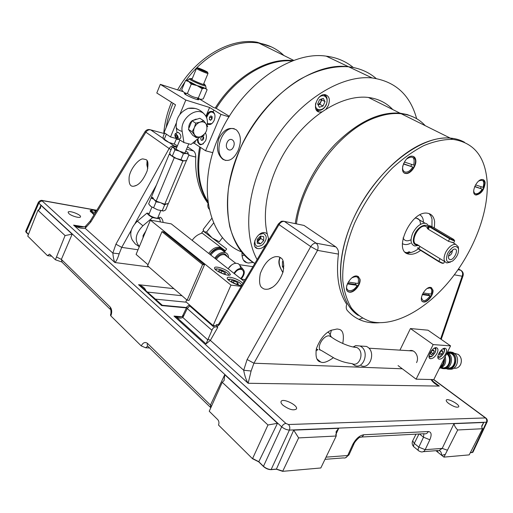 <?xml version="1.0" encoding="UTF-8"?>
<svg xmlns="http://www.w3.org/2000/svg" width="513" height="513" viewBox="0 0 513 513"><rect width="100%" height="100%" fill="white"/><g stroke="black" fill="none" stroke-linecap="round" stroke-linejoin="round"><path stroke-width="0.77" d="M433.806 379.562L485.76 417.954C487.203 419.063 487.645 420.41 487.074 421.994L486.504 422.193C487.126 420.519 486.773 419.102 485.445 417.935L486.164 418.242M336.227 436.024L298.63 437.903L293.692 430.138L338.683 428.323L336.111 431.651L336.227 436.024L320.824 467.971L282.676 471.332L276.36 469.209L271.082 469.658C268.395 469.651 265.83 468.581 263.4 466.445L281.663 426.829C282.798 424.809 284.208 423.674 285.895 423.43L288.46 424.514L485.445 417.935L433.562 379.582M61.675 261.938L55.385 259.764L65.068 235.576L37.968 210.272L40.444 208.304L40.886 205.296L72.179 234.127L61.368 259.405L110.148 306.979L110.795 309.993C110.737 309.14 111.398 313.61 110.442 314.867L110.84 315.899L141.248 345.909L145.679 347.782L141.248 345.909M65.068 235.576L72.179 234.127M37.968 210.272L27.74 236.115L47.478 255.66L51.781 256.218M486.504 422.193L289.39 430.086C286.754 429.913 284.176 428.83 281.663 426.829L38.815 203.148L26.092 232.274L25.714 231.28M362.351 318.207L358.856 319.355M331.315 330.468L330.212 334.688M317.989 349.68L315.944 350.757M342.761 343.486C344.294 334.508 342.876 329.756 338.522 329.231L337.124 328.987L331.039 330.295C324.825 333.161 319.945 339.273 316.406 348.622C315.264 356.862 316.681 361.312 320.663 361.979C323.241 363.358 327.441 361.954 333.27 357.773M280.579 257.763C279.386 256.705 277.482 256.391 274.872 256.808C268.863 258.449 264.003 264.041 260.296 273.589C258.866 281.823 259.597 286.639 262.496 288.037C263.714 289.223 265.753 289.563 268.613 289.05C274.744 287.165 279.566 281.425 283.08 271.839C284.317 263.72 283.484 259.027 280.579 257.763M251.101 371.008L243.701 370.245L247.119 359.51L253.929 363.217L251.101 371.008L248.164 383.275C246.182 380.216 244.695 375.869 243.701 370.245L210.349 340.382L206.021 343.883L212.504 329.032C213.985 326.871 215.729 326.332 217.736 327.422L210.349 340.382L208.297 339.08M434.216 382.506L439.32 386.077C435.89 384.699 433.107 382.512 430.971 379.524M303.055 225.239L284.317 221.385C282.355 221.193 280.579 222.264 279.014 224.623L219.506 324.453L218.948 323.645M219.506 324.453L217.018 326.794L217.736 327.422M206.021 343.883L176.498 317.181L174.01 316.085L179.96 317.002M189.496 304.927L189.72 305.94L187.239 308.531L183.571 316.162L183.006 315.014L182.493 315.905C182.583 316.777 180.647 317.072 176.684 316.784L176.498 317.181C178.774 318.316 180.884 318.413 182.82 317.464L182.551 315.822M211.85 330.218L187.239 308.531L186.668 307.402L183.006 315.014M189.72 305.94L213.228 326.505L216.39 325.152L216.48 324.633L217.57 324.986M212.504 329.032L211.933 330.032M217.018 326.794L216.319 325.184M216.48 324.633L217.98 324.748M247.119 359.51L310.731 246.586C312.353 244.15 314.155 243.008 316.136 243.175L335.759 246.843L304.029 225.451M335.759 246.843C337.823 248.651 338.715 251.075 338.433 254.108L317.528 250.376L253.929 363.217L402.307 368.789M379.338 322.741C366.064 323.741 355.342 319.612 347.186 310.346C346.095 308.948 345.942 306.928 346.73 304.292C338.657 292.198 335.893 275.468 338.433 254.108M163.506 305.389L161.563 305.562L160.697 304.222M144.403 289.999L140.363 285.792L138.561 284.702C142.742 286.222 145.179 288.248 145.865 290.781M145.987 159.614L142.999 158.934C139.151 158.498 130.276 168.559 129.135 177.075C128.66 183.981 130.315 187.001 134.098 186.142C138.927 185.238 143.274 180.178 147.135 170.964C148.533 164.192 148.148 160.409 145.987 159.614M149.591 129.565L150.675 129.872C148.751 129.526 147.116 130.353 145.788 132.348L90.743 222.065L90.185 221.058M90.743 222.065L85.139 228.279L86.017 225.842M148.969 266.984L114.88 262.515L73.603 225.117C77.437 227.605 81.285 228.657 85.139 228.279L112.847 253.082L115.925 244.194L121.735 247.381L119.163 253.794C117.701 258.507 116.278 261.412 114.88 262.515C113.912 260.572 113.232 257.43 112.847 253.082L119.163 253.794M83.94 226.784L73.603 225.117L76.257 226.079L81.926 227.028M206.784 201.66L207.592 201.782M186.546 149.155L193.619 151.002L187.501 146.878M193.619 151.002C195.107 152.355 195.812 154.375 195.742 157.061L188.765 155.279M244.528 255.121L241.937 255.852M253.21 262.425L248.26 263.022L246.715 262.618C243.489 261.893 241.912 258.43 241.982 252.223M209.233 209.221L209.067 209.041C207.861 207.643 207.541 205.784 208.105 203.456C199.089 191.573 194.972 176.113 195.742 157.061M47.478 255.66L49.581 254.127L55.385 259.764M42.111 200.468L42.893 200.711L40.27 201.5L38.815 203.148L38.385 202.257L25.676 231.35M252.511 458.718L267.966 424.995L222.232 382.3L209.233 411.253L217.807 419.685C219.025 421.173 219.263 422.962 218.512 425.046L252.511 458.718L258.732 461.841L263.4 466.445M267.966 424.995L277.482 423.308L258.789 461.706L263.464 466.317C265.926 468.375 268.491 469.446 271.146 469.53L271.082 469.658M252.614 458.494L258.789 461.706M222.232 382.3L224.117 380.505L224.745 374.708L277.482 423.308M25.74 231.203L28.414 234.422M472.98 452.126L472.255 452.549L486.446 422.199C487.068 420.525 486.728 419.102 485.426 417.935M298.63 437.903L282.778 471.114L276.417 469.081L271.146 469.53L289.39 430.086C290.153 427.906 289.845 426.053 288.46 424.514M96.81 210.266L42.682 200.557C41.277 199.993 39.847 200.557 38.385 202.257L38.385 202.257M326.14 457.147L347.705 455.518L352.72 444.54L353.957 443.937M423.892 433.735L423.501 437.211L419.454 433.966M325.101 459.327L343.332 457.904C345.204 458.333 346.66 457.538 347.705 455.518L348.949 454.903L353.951 443.957C354.361 442.11 358.67 437.788 359.35 437.531L359.126 437.147C361.088 437.66 362.614 436.864 363.717 434.761L428.368 431.529C431.433 431.927 431.927 434.678 429.849 439.776L423.501 437.211L418.832 447.131L425.168 449.683L442.212 448.4L453.979 423.674L483.746 422.475L481.72 426.688M435.87 450.69L443.925 457.115L445.31 454.383L441.719 455.339C441.469 452.543 440.59 450.978 439.083 450.632M443.925 457.115L469.203 454.884L482.56 428.733L457.705 429.971C455.717 428.099 454.473 426.002 453.979 423.674M457.705 429.971L445.31 454.383M482.56 428.733L481.848 427.515L481.771 425.905L483.746 422.475M415.479 434.178L415.851 434.479M448.74 403.519C453.601 406.706 456.923 407.809 458.699 406.835C460.142 404.648 447.131 397.678 446.259 400.159C445.989 400.91 446.817 402.032 448.74 403.519M472.255 452.549L470.312 452.716M470.363 452.613L472.948 452.203M276.36 469.209L293.692 430.138M283.009 405.27C289.088 409.598 293.564 410.83 296.431 408.97C298.508 405.405 282.451 397.62 281.066 401.512C280.688 402.481 281.336 403.731 283.009 405.27M147.693 346.108L145.679 347.782L149.751 347.981M110.84 315.899L110.436 314.892M68.864 213.581C71.461 216.088 80.163 218.519 80.483 216.858C81.631 214.825 68.697 209.945 68.114 212.196L68.864 213.581M28.375 234.524L26.092 232.274M261.701 233.473L261.72 233.082M254.313 243.277L254.679 243.136M257.68 241.181L260.796 236.871M267.087 242.873L268.543 238.481M267.247 233.883L265.388 232.787C257.988 230.292 249.69 246.734 257.417 248.529C260.828 249.126 263.945 247.42 266.766 243.412M321.26 100.33L321.516 99.426M318.919 104.594L319.246 104.177M326.114 108.961L328.314 105.524C330.378 99.593 329.32 95.976 325.152 94.668C317.015 93.251 311.205 111.398 319.528 112.052L321.645 111.905M416.646 118.689C410.156 94.943 395.343 81.368 372.201 77.963C341.446 74.565 299.669 100.144 273.634 141.447C247.51 182.699 241.796 232.126 257.122 259.597M376.138 78.502C368.558 71.961 359.395 68.062 348.654 66.793C333.206 65.69 315.886 70.166 298.508 80.163C275.455 94.732 254.377 119.035 241.033 146.814C235.037 160.87 230.831 174.869 228.4 188.803C227.054 202.411 227.509 215.037 229.773 226.682C234.358 243.188 243.111 255.724 254.826 263.445C227.086 248.003 217.845 199.422 239.148 151.021C260.572 99.259 312.289 61.361 348.654 66.793C359.395 68.062 368.558 71.961 376.138 78.502M257.757 238.846L258.808 240.013L257.757 238.846M233.524 146.795C236.326 140.325 229.715 136.195 227.015 142.652C224.232 149.039 230.767 153.278 233.524 146.795M234.37 128.782C222.341 125.294 212.844 152.951 223.745 159.517L225.669 160.486M238.167 150.399C233.825 159.331 228.695 162.288 222.789 159.267C217.307 154.484 216.05 147.462 219.032 138.196C223.963 129.25 229.728 126.467 236.32 129.847C241.027 134.509 241.642 141.357 238.167 150.399M241.783 251.979C209.541 239.808 195.966 188.906 218.281 137.715C238.923 87.114 289.845 50.454 326.223 56.154C336.701 57.469 345.724 61.252 353.297 67.498M261.277 233.575L260.854 233.466M295.244 223.636C299.124 196.537 314.424 165.879 335.239 144.159C357.676 121.991 379.267 111.654 400.005 113.155L407.232 114.566L413.799 117.188M268.959 239.731C260.027 214.691 268.068 175.266 289.954 144.082C311.814 112.86 344.249 94.43 368.398 97.464C378.261 98.74 386.398 102.78 392.804 109.583M200.545 147.43C196.575 169.207 199.038 187.264 207.919 201.603M292.423 60.976C267.235 58.476 235.05 77.719 216.249 108.39L229.388 116.31M323.043 106.005L325.005 101.587L323.305 98.387L319.605 99.618L317.637 104.075L319.368 107.262L323.043 106.005L319.811 104.293L318.073 104.883L320.785 102.093L321.196 99.086M319.811 104.293L321.766 99.888L325.005 101.587M321.766 99.888L321.318 99.047M325.652 95.796L323.729 94.7M316.04 109.404L318.175 110.398C321.625 110.596 324.363 108.673 326.383 104.626C327.922 98.862 327.025 95.553 323.69 94.706M260.514 243.88L263.74 240.559L263.727 236.653L260.476 236.057L257.231 239.391L257.257 243.309L260.514 243.88L257.59 241.738L260.803 238.436L263.74 240.559M260.803 238.436L260.79 236.115M254.955 240.27C254.474 246.311 257.007 247.83 262.534 244.816C267.113 239.616 267.401 235.826 263.393 233.453L259.059 234.621M257.244 241.681L257.59 241.738M257.244 241.347L259.2 240.084M449.119 254.082L450.728 251.473M448.509 256.058C451.235 254.948 452.472 252.941 452.222 250.036M449.311 253.672C448.234 256.058 448.144 257.84 449.042 259.014C453.139 263.009 460.61 246.926 453.55 249.292L449.311 253.672M447.637 253.319C445.143 260.982 446.797 263.547 452.601 261.021C457.038 257.225 458.975 253.05 458.41 248.504C455.73 244.739 452.139 246.343 447.637 253.319M450.517 262.079L446.938 262.925C443.623 261.79 443.181 258.289 445.605 252.434C448.586 247.022 451.915 244.297 455.582 244.265L458.289 246.779L458.545 249.055M418.589 245.413L414.825 246.003C410.618 244.502 409.945 240.18 412.818 233.037C416.402 226.457 420.506 223.2 425.13 223.258C427.028 223.597 428.246 224.854 428.797 227.015L428.836 228.073L427.714 227.682C426.899 227.823 427.085 228.349 428.278 229.26L448.426 241.27L452.838 242.63L452.203 242.123M427.38 227.483L425.239 226.207C417.851 224.572 409.259 243.617 416.979 244.419L419.403 245.919C418.3 245.554 418.505 245.733 420.019 246.471L444.874 261.656M428.156 229.183L427.528 227.689M428.682 227.99C427.079 222.386 418.326 226.028 414.793 233.902C411.984 241.495 413.17 245.285 418.364 245.278M428.797 227.015L428.951 227.849M283.907 55.519C277.071 48.908 268.741 44.772 258.911 43.111C235.416 38.962 205.219 53.698 185.988 80.432C205.219 53.698 235.416 38.962 258.911 43.111C268.741 44.772 277.071 48.908 283.907 55.519M185.026 81.772L179.447 90.48L185.026 81.772M173.093 103.28C169.745 111.295 167.43 119.369 166.154 127.5C167.43 119.369 169.745 111.295 173.093 103.28M293.212 60.681C267.722 57.193 234.428 76.572 215.223 108.07M213.966 110.135L213.075 111.667M199.679 146.859C195.607 169.457 198.39 187.982 208.028 202.43M425.341 142.492C434.325 138.946 442.616 137.478 450.222 138.087C455.493 138.523 460.244 139.908 464.464 142.229C460.244 139.908 455.493 138.523 450.222 138.087C421.622 135.188 379.126 167.45 356.573 212.106C333.809 256.699 336.361 301.58 358.273 315.424C339.497 303.234 334.329 268.504 348.872 229.574C363.313 190.669 395.882 154.054 425.341 142.492M359.639 283.073L359.401 282.4M296.399 223.873C301.997 179.98 340.311 129.276 376.292 117.336C385.192 114.142 393.484 112.943 401.172 113.739C410.996 114.867 419.018 118.849 425.245 125.685M420.468 224.354C420.391 220.122 418.634 218.051 415.197 218.128M403.051 237.936C404.558 241.007 407.213 241.61 411.028 239.751M423.424 222.251C423.366 218.647 422.193 216.204 419.903 214.928M402.352 243.547C404.539 244.983 407.251 244.906 410.496 243.316M410.368 252.62C409.752 251.543 408.72 251.582 407.271 252.729M407.117 252.871L406.738 253.275M163.762 133.406C164.596 123.03 167.167 112.648 171.483 102.267M177.594 89.89C195.825 57.296 230.683 37.366 257.199 42.258L271.486 46.94M434.383 228.003L434.639 221.68C433.953 216.794 431.625 213.985 427.656 213.254C411.022 209.695 391.958 252.338 409.143 254.153C412.632 254.711 416.46 253.448 420.628 250.37M431.959 226.637L432.017 219.07L430.92 215.941L429.099 213.607M405.379 252.255L406.764 252.646C410.265 253.21 414.106 251.954 418.281 248.869M487.113 181.403C485.125 156.388 473.685 142.37 452.799 139.369C443.771 139.279 434.056 141.383 423.661 145.679C413.074 151.232 402.59 158.741 392.214 168.213C376.728 184.039 364.166 202.366 354.534 223.2C346.076 243.688 342.075 263.714 342.806 280.797C344.114 291.544 347.012 300.663 351.495 308.153C356.772 314.565 363.172 319.041 370.687 321.574C394.074 327.326 425.848 309.73 449.818 280.553C473.768 251.287 489.056 211.901 487.113 181.403M347.852 291.448L348.827 291.839C353.463 293.269 360.998 284.099 359.6 278.764L358.292 276.462M359.953 279.008L357.305 276.084C350.494 274.16 342.03 290.903 349.18 292.089C353.816 293.519 361.351 284.349 359.953 279.008M422.423 301.477L423.065 301.715C426.835 302.888 433.491 294.59 432.606 289.839L431.529 287.697M432.953 290.063L430.882 287.46C425.309 285.876 417.505 301.035 423.405 301.945C427.182 303.112 433.831 294.821 432.953 290.063M475.096 194.626L475.808 194.818C480.944 193.664 483.939 189.63 484.772 182.718L483.317 179.717M485.144 182.91C484.958 180.897 484.112 179.768 482.598 179.537C476.603 178.473 469.927 194.677 476.179 195.017C481.316 193.856 484.304 189.823 485.144 182.91M415.786 160.114C415.421 157.773 414.286 156.471 412.375 156.202C404.994 155.054 398.248 173.125 405.866 173.49C410.426 174.298 416.768 165.737 415.786 160.114M404.379 172.971L405.488 173.279C410.047 174.093 416.389 165.526 415.402 159.909L413.497 156.497M475.532 184.879L483.066 187.348C484.714 181.211 483.265 179.108 478.725 181.044M473.704 190.15C473.704 192.317 474.448 193.536 475.942 193.799C478.142 193.837 480.226 192.266 482.214 189.098L474.66 186.642M473.775 192.439L474.91 193.401M474.749 186.418L482.214 189.098M480.476 188.284L481.245 186.751M404.327 162.025L413.696 165.09C415.158 157.241 412.779 155.215 406.559 159.017M402.788 165.834C402.224 169.527 403.167 171.631 405.623 172.15C408.245 172.195 410.631 170.489 412.779 167.033L403.385 163.987M402.577 169.963L404.218 171.637M403.487 163.737L412.779 167.033M410.887 166.141L411.715 164.442M348.263 282.035L358.074 283.516C359.433 277.174 357.362 275.295 351.867 277.873M346.968 284.907C344.736 292.397 353.322 292.666 357.202 285.356L347.333 283.894M347.602 283.285L355.381 284.446L357.202 285.356M355.381 284.446L356.016 283.202M423.129 292.917L431.061 294.116C432.26 290.704 431.869 288.639 429.888 287.928L427.207 288.486M430.375 288.088L429.099 287.581M421.462 297.187C422.488 302.272 425.418 301.804 430.24 295.783L422.263 294.597M422.52 294.045L428.567 294.949L430.24 295.783M428.567 294.949L429.157 293.827M187.13 300.208L147.597 265.792L161.967 231.658L163.859 231.979L204.501 264.791L202.584 264.522L187.13 300.208L189.06 300.4L204.501 264.791M202.584 264.522L161.967 231.658M186.366 235.788L227.188 267.998M148.026 264.759L136.092 254.39L150.386 220.141L230.972 285.1L213.107 325.563L185.873 301.759L186.706 299.836M244.143 281.374L171.271 223.88L150.386 220.141M214.549 325.672L213.107 325.563M241.174 286.357L230.972 285.1M228.683 271.967C224.688 268.645 215.114 265.74 214.588 267.722C212.966 270.325 229.587 277.507 230.388 274.551L228.683 271.967M242.886 283.477L241.488 282.112C237.397 278.713 227.836 275.821 227.285 277.834C225.919 279.835 237.192 285.844 241.687 285.491M143.755 236.031L143.101 235.486L143.114 237.564M145.192 232.594L143.101 235.486M176.645 135.233L177.19 137.272L177.69 137.388M176.85 138.286C175.157 135.894 175.048 134.804 176.536 135.022L177.678 138.003L176.85 138.286M177.017 139.324C174.843 136.843 174.311 134.913 175.42 133.54C177.992 135.4 178.761 137.407 177.735 139.568L177.017 139.324M177.78 132.508L178.126 132.354C180.698 134.214 181.467 136.221 180.435 138.375L178.075 139.414M193.324 133.233L193.863 133.316M192.869 132.662L193.709 132.675M196.165 119.074L192.029 120.767M188.425 129.353L192.702 135.304L196.402 137.728L192.131 131.764L188.425 129.353L192.003 120.779L195.729 123.158L200.076 122.145L203.578 120.632L199.833 118.279L192.003 120.779C189.772 122.806 188.694 125.191 188.752 127.968M177.062 132.822L176.209 127.493C177.126 129.257 179.12 130.565 182.179 131.431C179.588 118.99 196.768 105.716 204.296 114.136C199.987 109.243 194.632 107.313 188.233 108.333C179.832 111.981 175.824 118.368 176.209 127.493M195.209 108.448L188.233 108.333M207.13 125.538C207.964 120.786 207.021 116.99 204.296 114.136M178.588 139.19L183.923 142.55L182.179 131.431M183.923 142.55L191.009 144.442L200.147 136.875M163.019 222.405C163.057 220.673 162.339 219.051 160.864 217.538L159.825 217.339M145.872 230.959L143.178 235.358M143.089 235.756L143.012 237.82M158.113 217.044L159.787 218.904L152.585 217.589C149.52 215.87 147.648 214.37 146.974 213.107L137.356 221.206C130.841 227.612 129.161 233.909 132.316 240.11L135.278 243.951L139.292 246.727M152.585 217.589L142.909 225.771C135.445 233.556 134.265 240.475 139.376 246.516M159.787 218.904L160.345 221.924M149.245 213.523L146.974 213.107M151.906 207.137L148.956 214.21C148.154 215.524 157.44 219.295 157.792 217.807L160.813 210.593M174.253 157.703L156.164 201.096L151.316 197.338L169.245 154.195L174.253 157.703L182.885 160.986L186.245 160.627M156.164 201.096L164.769 204.212L182.885 160.986M164.769 204.212L168.392 203.533L186.366 160.716M170.079 154.15L169.245 154.195M176.812 147.327L175.234 146.962C173.452 146.686 172.971 146.981 173.779 147.859L179.447 151.149L186.527 153.509C189.092 153.791 188.829 152.983 185.744 151.072M172.124 147.122L169.649 153.073L170.752 155.138L176.401 158.453L180.929 159.684L183.436 153.688L179.447 151.149L174.907 149.911L173.779 147.859L172.124 147.122L173.766 146.891M170.752 155.138L176.401 158.453M172.406 155.914L174.907 149.911M180.929 159.684L183.474 160.774L186.546 160.563L189.041 154.618L186.527 153.509L183.436 153.688M151.701 197.633L151.066 198.031L153.688 199.179M152.605 197.261L153.829 199.288M153.996 199.416L156.08 201.827L160.075 202.526M166.853 203.821L168.104 204.103L165.673 209.9L163.685 210.946L157.664 209.855L150.86 206.418L148.642 203.873L151.066 198.031M160.851 202.789L164.667 204.879L166.629 203.86M164.667 204.879L162.211 210.728M156.08 201.827L153.631 207.701M163.288 211.01L157.664 209.855L150.86 206.418L149.854 205.482M176.177 138.491L170.515 136.965L164.057 132.598L175.517 104.806L156.792 93.007L160.319 84.356L185.809 100.054L179.851 114.425M170.515 136.965L176.151 123.364M205.918 116.239L209.593 107.48L185.809 100.054M229.035 116.874L220.968 114.386L205.572 150.771L194.498 143.422L192.798 142.96M194.498 143.422L195.703 140.556M205.572 150.771L212.837 152.694M197.659 142.332L198.236 142.71M183.237 91.692L160.319 84.356M186.059 93.61C180.518 92.109 189.534 97.226 195.921 99.182C199.044 100.106 199.595 99.888 197.563 98.522M197.781 98.002L213.62 107.563L216.249 108.39M220.968 114.386L209.593 107.48M211.94 116.56L211.273 117.721M212.478 111.468C209.702 111.295 207.675 113.206 206.399 117.188M207.393 123.665L208.65 124.556M207.367 123.947L207.502 124.05C210.035 125.332 212.26 124.101 214.184 120.343C215.505 116.598 215.159 113.764 213.151 111.847C210.247 110.5 207.887 112.058 206.079 116.528M197.178 139.331C198.608 145.993 201.417 146.429 205.61 140.645C206.739 137.644 206.668 135.079 205.399 132.957M203.238 136.984L202.462 140.132M197.678 138.92C197.537 141.954 198.403 143.903 200.275 144.769M203.751 134.874L204.174 135.143L200.705 136.695L196.402 137.728M207.002 126.179L207.752 126.653L206.085 123.909C208.188 129.302 206.393 133.56 200.705 136.695C198.159 137.452 196.146 136.894 194.677 135.022C193.356 132.995 193.241 130.565 194.337 127.724L195.729 123.158M202.09 121.831L201.84 121.485M203.578 120.632L206.085 123.909C204.649 122.011 202.641 121.421 200.076 122.145C197.511 123.075 195.594 124.928 194.337 127.724L192.131 131.764M196.742 68.332L196.498 68.428C196.473 69.133 207.547 73.923 208.009 73.404L207.912 73.167M207.573 72.23C206.951 71.326 197.024 67.158 197.524 68.011C197.505 68.627 207.181 72.814 207.592 72.371L207.573 72.23M205.662 71.615L199.493 68.704L205.662 71.615M205.065 71.403L205.2 71.07M201.898 70.166L202.122 69.621M212.016 118.971L212.196 116.74L210.933 115.848L209.49 117.182L209.31 119.407L210.574 120.305L212.016 118.971M207.432 123.037L208.163 123.761L211.798 123.627M214.62 114.001C211.587 110.475 208.919 111.699 206.604 117.676M210.997 119.907L209.31 119.407M209.49 117.182L211.58 117.81L211.439 119.503M202.917 140.043L203.789 137.965L203.116 136.202L201.571 136.522L200.698 138.593L201.372 140.35L202.917 140.043M205.989 134.117L205.315 133.079M198.018 138.638C198.076 143.563 199.858 145.275 203.366 143.787M203.437 137.042L201.571 136.522M202.186 88.73L197.082 85.607L191.266 84.151L187.412 93.469C190.592 96.072 194.235 97.585 198.319 98.009L202.186 88.73L203.796 88.339L199.531 86.864L199.589 86.216L203.623 87.608L205.02 88.358L203.796 88.339L203.623 87.608M194.465 84.735L189.983 82.542L190.56 82.131L197.082 85.607L199.589 86.216M191.266 84.151L188.726 81.522L190.56 82.131M187.168 80.208L187.316 80.887L188.034 80.56L188.726 81.522L185.52 80.573L181.711 89.813C183.141 92.103 185.039 93.321 187.412 93.469M206.008 88.185L205.937 87.717M198.319 98.009C199.544 99.355 201.211 99.625 203.308 98.81L207.137 89.64L205.02 88.358L205.796 88.018M185.52 80.573L187.142 80.208M176.44 138.805L174.247 144.076L177.466 145.769M166.366 134.156L164.282 139.203L168.924 142.454L174.247 144.076M163.538 138.991C164.288 139.895 166.084 141.043 168.924 142.454M164.635 132.989L163.128 136.631L163.365 138.722L164.282 139.203M222.046 273.378L225.226 274.025L225.207 272.833L222.026 270.992L218.852 270.338L218.852 271.524L222.046 273.378M221.199 272.884L222.026 270.992M224.726 273.923L225.207 272.833M238.308 284.215L237.692 282.759L234.217 280.951L231.344 280.585L231.934 282.035L235.429 283.856L238.308 284.215M237.115 284.067L237.692 282.759M233.402 282.798L234.217 280.951M316.335 348.885L317.605 349.584M330.334 335.143L329.154 332.95L327.82 332.193M329.974 335.989C336.887 341.62 350.603 347.487 356.702 347.429L357.843 348.122C364.64 352.777 359.318 367.276 352.155 363.679C342.549 362.255 340.728 360.889 334.886 358.542L321.491 350.546C315.45 349.18 322.953 334.983 329.263 335.868L331.629 337.233M356.702 347.429L353.374 347.038M352.142 363.679L354.63 365.436C363.217 369.719 369.572 352.373 361.421 346.826L360.068 346.006L355.798 345.595L353.079 346.98M361.126 365.692C369.693 369.944 376.01 352.745 367.872 347.237L366.526 346.429L361.889 346.128M416.543 362.601C419.64 356.888 414.677 348.782 409.368 350.738M399.941 350.142L410.438 328.551L433.177 344.589L416.12 379.171L398.056 365.589M410.438 328.551L428.002 330.192L450.561 345.871L433.793 379.588L416.12 379.171M433.177 344.589L450.561 345.871M445.662 353.957C447.015 350.898 446.881 349.026 445.258 348.34C441.366 347.096 434.986 358.401 439.16 359.138C441.462 359.235 443.623 357.51 445.662 353.957M437.018 353.425C438.384 350.334 438.23 348.436 436.569 347.737C432.574 346.455 426.117 357.907 430.394 358.67C432.754 358.779 434.96 357.029 437.018 353.425M447.253 352.521C455.467 356.131 450.6 371.899 442.437 368.174L441.712 367.834M446.996 353.034C454.108 357.696 448.734 371.617 441.199 368.122L440.923 368.007M440.032 367.52L439.859 367.398C442.982 365.737 444.405 362.864 444.143 358.773M447.592 351.835L451.119 352.277C460.026 355.631 455.178 372.643 446.445 368.7L445.938 368.475M449.818 351.873L452.735 352.38L454.197 353.233C460.687 357.606 457.006 370.514 449.664 369.174M446.804 353.431C453.415 357.766 448.593 370.764 441.507 367.763M440.629 367.366L439.981 367.34M445.246 356.567C446.65 362.915 444.694 366.846 439.385 368.353M444.45 358.164C444.951 362.98 443.322 366.256 439.558 367.994M213.389 238.821L226.682 249.01L225.329 250.774L201.744 232.774L203.11 231.004L203.911 231.607M226.682 249.01L203.11 231.004M211.798 218.288L203.167 229.458L204.078 231.754L206.566 232.062L212.138 237.929L219.301 241.79L222.539 237.583M213.62 222.937L206.566 232.062M204.078 231.754L212.138 237.929M240.571 278.559L241.892 277.161C244.22 273.48 244.124 270.902 241.604 269.428C238.866 268.927 236.467 270.351 234.415 273.705M213.28 250.427L214.312 250.017M241.046 278.937L242.36 277.507C244.804 273.814 244.932 270.979 242.745 268.998C239.629 267.748 236.692 269.184 233.928 273.32M240.526 268.459L240.135 265.766L238.635 263.926C235.73 262.502 232.639 263.547 229.362 267.055L228.157 268.767M231.562 264.977L228.118 268.729M228.561 257.693C228.49 255.115 227.432 253.428 225.387 252.627C221.545 251.78 218.031 253.602 214.844 258.09M210.106 254.352L210.888 253.23C216.903 247.215 221.449 246.791 224.521 251.954M221.994 248.286L223.245 249.78M208.823 253.339C212.369 248.459 216.255 246.496 220.487 247.452L221.757 248.106M224.957 252.293L223.758 249.786L221.571 248.286C217.339 247.337 213.453 249.299 209.9 254.185M429.041 356.74L429.067 356.747C430.221 356.464 431.055 358.516 435.139 352.514C436.146 349.866 436.21 348.289 435.313 347.788M431.613 351.11L430.433 353.502L431.176 354.778L433.087 353.662L434.267 351.283L433.53 350.001L431.613 351.11M431.067 352.219L433.087 353.662M432.946 350.341L434.267 351.283M440.372 351.674L439.205 354.034L439.917 355.291L441.789 354.194L442.956 351.841L442.251 350.578L440.372 351.674M439.821 352.797L441.789 354.194M441.661 350.924L442.956 351.841M92.372 210.189L90.391 210.401L90.141 211.016L94.014 214.819M90.391 210.401L94.354 214.274M96.412 210.914L94.572 210.586M433.267 227.342L433.196 227.304C429.317 225.393 428.208 225.124 429.862 226.496L450.055 238.462L449.625 238.795L429.445 226.823L429.849 226.496L450.042 238.462L454.698 240.751C453.922 240.866 452.229 240.212 449.625 238.795L448.426 241.27M428.278 229.26L429.445 226.823M419.268 248.036L417.697 247.805L418.865 248.882L420.019 246.471M91.532 210.683L91.724 211.221C93.392 212.247 94.623 212.594 95.412 212.254L95.412 212.177M283.189 261.483L282.451 261.508L282.4 266.574L283.727 268.581M283.894 265.907L282.4 266.574M38.885 210.08L40.886 205.296M458.019 269.729L460.693 270.229C462.886 271.531 463.675 273.378 463.059 275.782L462.155 276.212C463.066 273.679 462.566 271.685 460.674 270.223L458.577 268.927M458.577 268.921L461.437 270.684M440.616 338.958L462.155 276.212L454.326 274.814M433.376 381.672L439.32 386.077L248.164 383.275L174.01 316.085L181.313 316.694M304.01 225.438L284.317 221.385C282.541 221.077 281.413 221.154 280.938 221.603L278.315 224.034L279.014 224.623L310.731 246.586L317.528 250.376C318.579 247.285 318.111 244.887 316.136 243.175L284.337 221.398L283.291 221.161M217.704 324.921L216.826 324.851C217.704 325.037 218.41 324.646 218.936 323.665L278.322 224.027M183.571 316.162L182.82 317.464L208.021 340.081M186.431 307.883L161.563 305.562L138.561 284.702L173.862 288.659M181.987 295.732L147.289 292.07M155.048 299.098L186.386 302.208M115.925 244.194L169.13 148.513L145.057 131.61L90.166 221.097L85.633 226.118C84.985 227.432 77.014 226.951 76.257 226.079M171.073 149.655L169.13 148.513C170.502 146.455 172.163 145.589 174.106 145.916L174.952 146.917M145.057 131.61C146.462 129.686 148.328 129.103 150.655 129.86L164.391 133.579L150.675 129.872L163.288 138.504M169.335 142.646L174.106 145.916L177.081 146.692M156.452 184.981L134.977 223.572M131.341 230.113L121.735 247.381L138.016 249.773M239.5 264.702L252.903 266.67M245.188 279.611L241.251 279.098M110.872 315.828C112.174 312.193 111.937 309.243 110.148 306.979M56.577 257.007L61.368 259.405L62.131 262.265L110.071 309.159M210.676 407.732L210.535 404.866L224.745 374.708M211.446 406.052L147.507 343.402C145.185 341.696 143.108 342.504 141.28 345.833M42.297 201.077L285.895 423.43M96.752 210.362L42.893 200.711M338.683 428.323L335.682 434.953M363.717 434.761C359.433 435.569 355.772 438.833 352.72 444.54M428.368 431.529C427.329 433.453 425.861 434.19 423.95 433.729L361.588 437.018M429.849 439.776L425.168 449.683C424.193 451.504 422.802 452.229 420.987 451.85L418.98 451.023C417.915 450.536 417.864 449.241 418.832 447.131L414.267 443.405L412.676 440.84C411.753 443.014 412.125 444.995 413.792 446.778M447.355 450.19L442.212 448.4L438.884 450.632M437.813 452.254L437.897 450.529M418.974 433.992L414.267 443.405C413.311 445.508 413.369 446.804 414.433 447.298L418.332 450.497M210.304 407.219L147.622 346.038L147.18 344.755L147.507 343.402M315.784 103.03C313.725 111.058 323.03 112.321 326.165 104.569C329.513 97.714 323.254 92.404 318.349 98.118M137.356 221.206L142.909 225.771M187.835 79.932L188.034 80.56M192.208 78.745L191.67 78.617C185.796 77.681 210.433 88.069 203.738 83.709M189.554 78.701L189.31 78.829C188.829 79.842 205.341 86.941 205.687 85.876L206.194 88.736M225.181 271.646C219.808 268.966 216.64 268.337 215.665 269.767M230.754 279.143L228.375 279.951M440.93 366.789L441.302 367.071M443.828 368.09L445.97 368.001M447.015 367.398L445.111 367.847M441.616 366.827L441.251 366.558M446.951 353.13L447.394 353.348L446.951 353.13M446.13 367.417L446.496 367.584L446.13 367.417M447.516 367.898C454.864 369.815 457.814 355.964 450.619 353.329L448.324 353.181M447.56 352.681C457.731 350.591 457.211 371.213 447.144 368.077M454.197 353.233L458.365 354.451C461.328 357.112 462.091 360.434 460.642 364.422C459.238 367.161 457.166 368.443 454.428 368.27C457.147 368.449 459.206 367.173 460.61 364.435C462.059 360.447 461.309 357.119 458.365 354.451L454.351 353.277M455.332 353.566L457.647 354.239M440.52 367.058L440.923 367.263L440.526 367.051M441.828 367.597C448.471 369.828 452.626 357.914 446.631 353.778M441.161 367.173L439.776 367.558L441.186 367.154M439.628 367.859L440.122 367.77M440.141 366.821C442.584 365.275 443.796 362.838 443.777 359.51M226.566 256.147L224.822 254.801C222.219 254.147 219.699 255.269 217.249 258.148L216.448 259.354M215.595 258.68L216.396 257.5C221.334 252.608 224.963 252.345 227.285 256.705M223.726 251.338L221.475 249.6C218.121 248.76 214.876 250.184 211.741 253.877L210.952 255.019M429.099 355.535C430.574 357.33 432.536 356.336 434.992 352.553C436.114 349.911 435.851 348.474 434.203 348.25M437.903 356.105C439.359 357.785 441.276 356.785 443.662 353.098C444.765 350.507 444.534 349.09 442.956 348.846M90.91 211.305L90.66 211.927M450.055 238.462C454.05 240.43 455.153 240.68 453.351 239.225L453.421 239.263M453.351 239.225L433.196 227.304M443.206 263.175C442.892 263.605 441.424 263.098 438.795 261.656L439.936 258.776M438.718 261.611L418.922 249.312L418.865 248.882L438.743 261.226C441.315 262.675 443.001 263.304 443.816 263.124L444.611 261.489M418.037 248.298L419.05 248.491C417.742 248.35 417.293 248.125 417.697 247.805M280.271 257.552C278.213 261.483 279.091 266.433 282.913 272.409M147.212 161.056L147.75 168.54M320.657 361.973L316.963 358.978M268.613 289.05L272.615 287.197M463.059 275.782L441.212 339.375M431.728 379.543C435.652 384.628 435.633 383.41 437.653 385.051L434.178 382.474M176.081 316.643L180.134 316.983M189.323 305.023C187.335 306.255 186.45 307.05 186.668 307.402M162.32 305.273L186.591 307.55M162.313 305.28L140.363 285.792M143.409 288.55L140.318 285.76M134.098 186.142L136.676 185.238M76.27 226.079L82.112 227.022M243.572 260.213L246.715 262.618M345.441 457.82L348.949 454.903M438.102 450.517L423.244 451.677M416.017 434.145L412.676 440.84M487.074 421.994L473.018 452.062M255.166 246.868L257.417 248.529M316.829 110.596L319.528 112.052M326.223 56.154L372.201 77.963M223.745 159.517L222.789 159.267M400.005 113.155L368.398 97.464M448.465 257.686L449.042 259.014M458.41 248.504L458.289 246.779M425.239 226.207L427.714 227.682M452.838 242.63L455.582 244.265M416.524 218.166L425.13 223.258M257.199 42.258L293.846 60.451M452.799 139.369L401.172 113.739M409.143 254.153L406.764 252.646M348.827 291.839L349.18 292.089M423.065 301.715L423.405 301.945M475.808 194.818L476.179 195.017M405.488 173.279L405.866 173.49M429.426 287.626L429.888 287.928M175.42 133.54L178.126 132.354M184.738 153.47L188.771 143.845M175.953 149.392L179.806 140.139M160.082 217.217L158.921 217.781M207.97 124.191L207.502 124.05M197.139 99.535L197.806 97.945M201.776 88.409L202.039 87.781M203.411 84.491L208.041 73.372M185.642 94.623L186.193 93.289M190.522 82.83L190.765 82.24M191.888 79.528L196.498 68.376M197.524 68.011L196.498 68.428M207.592 72.371L208.009 73.404M185.802 80.599L186.931 80.451L189.31 78.829C191.689 79.034 187.021 77.027 195.447 81.407C200.679 83.85 205.546 85.139 205.097 85.017L205.687 85.876M228.849 275.18C228.125 274.583 230.305 275.205 225.22 271.646C215.088 266.978 215.319 269.671 215.178 269.267M241.719 285.44L241.181 284.356C240.289 282.682 236.794 280.932 230.683 279.098L227.862 279.418M331.135 336.637L329.154 332.95M320.535 350.052L319.368 349.744M353.277 347.019L355.798 345.595M366.526 346.429L360.068 346.006M368.93 348.199L413.145 350.975M438.217 358.459L439.16 359.138M429.413 357.959L430.394 358.67M448.618 355.368L449.112 355.4M441.199 368.122L442.437 368.174M447.041 367.379L445.098 367.853M445.803 367.577L446.438 367.603M451.119 352.277L452.735 352.38M242.745 268.998L238.635 263.926M226.541 256.128L235.762 263.278M223.7 251.325L225.387 252.627M224.906 252.056L225.002 250.549M202.148 233.101C197.986 234.332 194.684 236.724 192.247 240.264M220.487 247.452L221.571 248.286M437.845 357.247C439.019 356.958 439.763 358.965 443.796 353.059C444.803 350.424 444.874 348.872 444.008 348.398M453.575 243.066L454.698 240.751M443.232 263.182L443.816 263.124M95.412 212.254C94.77 210.099 93.456 209.593 91.474 210.74M279.854 257.308C278.848 260.957 277.353 263.304 282.868 272.563M147.071 160.813L146.872 164.904L147.725 168.681"/></g></svg>
